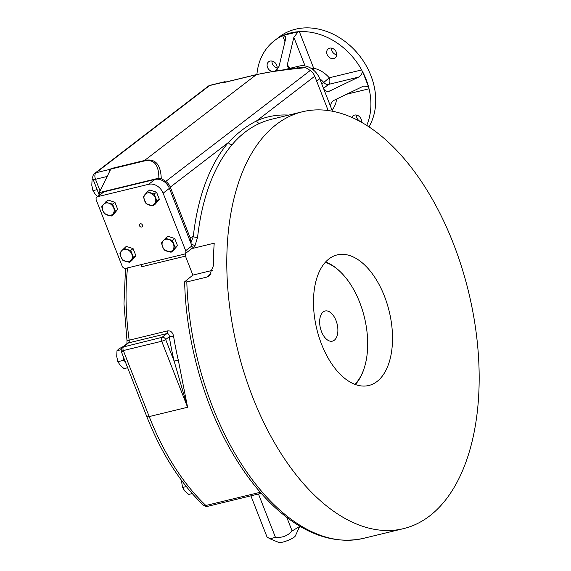 <?xml version="1.0" encoding="UTF-8"?>
<svg xmlns="http://www.w3.org/2000/svg" width="571" height="571" viewBox="0 0 571 571"><rect width="100%" height="100%" fill="white"/><g stroke="black" fill="none" stroke-linecap="round" stroke-linejoin="round"><path stroke-width="0.86" d="M109.068 172.592L110.767 169.109A3.098 1.72 -103.6 0 1 111.195 168.559L110.26 169.28A5.168 2.869 -103.6 0 0 109.068 172.592L99.24 192.627L100.025 194.632M111.195 168.559L144.563 160.465C155.184 158.188 160.744 164.234 161.258 178.595L158.859 178.159C158.845 164.626 153.934 158.909 144.135 161.015A3.098 1.72 -103.6 0 1 144.563 160.465L256.222 74.73A3.098 1.72 -103.6 0 1 256.6 74.551L277.542 70.64L303.601 67.207L305.699 67.685C283.78 69.769 267.285 72.117 256.222 74.73L222.854 82.831L223.789 82.11A5.168 2.869 -103.6 0 1 224.417 81.803A5.168 2.869 -103.6 0 1 225.781 82.024M222.854 82.831A3.098 1.72 -103.6 0 1 223.232 82.645A3.098 1.72 -103.6 0 1 223.418 82.617M122.308 351.608L121.252 351.408L123.329 350.558L161.707 341.244A3.098 0.614 -21.4 0 0 165.669 339.524L169.294 336.733A3.098 0.364 170.9 0 0 173.563 336.148C172.742 332.365 170.743 330.602 167.567 330.873A3.098 1.72 -103.6 0 1 166.903 333.578C168.538 333.614 169.33 334.67 169.294 336.733A194.311 107.812 76.4 0 0 174.126 361.108L187.581 407.266L161.707 341.244A3.098 1.72 76.4 0 1 162.05 337.304L166.903 333.578L128.525 342.893L123.671 346.618A3.098 1.72 76.4 0 0 123.329 350.558L149.202 416.58L187.581 407.266L178.309 360.13L174.126 361.108L165.669 339.524A3.098 2.505 -127.5 0 0 162.05 337.304L122.43 347.189L127.226 343.506A5.168 4.175 52.5 0 1 128.525 342.893A3.098 1.72 -103.6 0 0 129.189 340.188A191.214 106.092 -103.6 0 1 127.526 267.913M123.614 357.439L123.836 360.251L117.862 361.7L116.72 356.375L116.998 350.708L118.939 348.845L123.543 346.333M116.998 350.708L121.009 349.73M117.862 361.7L120.231 365.333L124.021 368.623L127.654 367.745M123.836 360.251L125.413 362.021M181.357 480.161L182.556 487.484L184.925 491.124L188.715 494.415L192.199 493.565M355.326 384.49A67.185 37.279 76.4 0 0 363.891 369.066L364.177 368.202A66.15 36.701 76.4 0 0 340.93 272.403A66.15 36.701 76.4 0 0 325.256 262.36M340.93 272.403L340.28 271.767A67.185 37.279 76.4 0 0 325.598 261.982M354.848 384.312A66.15 36.701 76.4 0 0 364.177 368.202M323.222 311.93A15.503 8.601 76.4 0 0 320.902 329.902A15.503 8.601 76.4 0 0 332.422 341.144A15.503 8.601 76.4 0 0 337.126 324.05A15.503 8.601 76.4 0 0 325.106 311.009A15.503 8.601 76.4 0 0 323.222 311.93M328.975 258.891A67.185 37.279 -103.6 0 1 337.154 254.909A67.185 37.279 -103.6 0 1 387.059 303.629A67.185 37.279 -103.6 0 1 377.024 381.499A67.185 37.279 -103.6 0 1 368.837 385.482A67.185 37.279 -103.6 0 1 318.939 336.769A67.185 37.279 -103.6 0 1 328.975 258.891M270.133 538.867L275.4 537.218C282.045 538.01 287.613 535.926 292.116 530.966L299.732 526.405L295.314 535.983A9.043 1.792 158.6 0 1 287.591 540.551A9.043 1.792 158.6 0 1 278.819 542.45L270.133 538.867L267.05 537.047L250.897 495.835M275.4 537.218L258.463 494.001M292.116 530.966L286.799 517.397M185.047 253.774L191.328 248.956A3.098 2.505 52.5 0 0 191.92 248.235A3.098 2.505 -127.5 0 0 191.949 245.887L169.401 188.351A12.405 10.021 -127.5 0 0 154.934 179.465L103.965 191.835A3.098 2.505 -127.5 0 0 103.18 192.206L96.899 197.031A3.098 2.505 -127.5 0 0 96.285 200.093L122.158 266.122A3.098 2.505 -127.5 0 0 125.777 268.341L184.269 254.145A3.098 2.505 -127.5 0 0 185.047 253.774A3.098 2.505 -127.5 0 0 185.668 250.712L163.12 193.176A12.405 10.021 -127.5 0 0 148.653 184.29L97.684 196.66A3.098 2.505 -127.5 0 0 96.899 197.031M149.738 189.965L156.554 192.184L159.33 199.265L155.283 204.118L152.907 205.945L146.09 203.726L143.314 196.645L147.361 191.785L149.738 189.965M165.511 238.107L168.638 239.435A6.716 5.425 52.5 0 0 163.206 240.755L161.465 242.968L162.571 246.722A6.716 5.425 52.5 0 1 163.206 240.755L167.888 236.28L174.705 238.507L177.481 245.587L173.434 250.441L171.057 252.268L164.241 250.041L162.571 246.722A6.716 5.425 -127.5 0 0 167.367 251.368A6.716 5.425 52.5 0 0 172.799 250.055L171.057 252.268M123.893 248.207L127.019 249.534A6.716 5.425 52.5 0 0 121.587 250.847L119.846 253.067L120.952 256.822A6.716 5.425 52.5 0 1 121.587 250.847L126.27 246.379L133.086 248.606L135.862 255.68L131.815 260.54L129.439 262.367L122.622 260.14L120.952 256.822A6.716 5.425 -127.5 0 0 125.748 261.468A6.716 5.425 52.5 0 0 131.18 260.155L129.439 262.367M105.735 201.884L108.868 203.212A6.716 5.425 52.5 0 0 103.437 204.532L101.695 206.745L102.801 210.499A6.716 5.425 52.5 0 1 103.437 204.532L108.112 200.064L114.935 202.284L117.705 209.364L113.665 214.218L111.288 216.045L104.464 213.825L102.801 210.499A6.716 5.425 -127.5 0 0 107.598 215.146A6.716 5.425 52.5 0 0 113.029 213.832L111.288 216.045M141.615 227.037A1.792 1.449 -127.5 0 0 141.908 224.282A1.792 1.449 -127.5 0 0 139.403 224.888A1.792 1.449 -127.5 0 0 141.615 227.037M328.197 110.581L314.742 76.243A10.335 8.351 -127.5 0 0 310.21 70.511A51.683 41.754 -127.5 0 0 305.699 67.685M185.525 256.108L141.437 266.807A5.168 2.869 76.4 0 0 141.33 264.566M184.647 281.824L186.817 281.946A214.468 118.996 76.4 0 0 363.463 538.353C333.778 544.72 304.115 534.263 274.473 506.977C260.676 494.086 247.978 478.305 236.394 459.626C205.574 410.299 185.989 342.943 184.647 281.824L192.87 275.101L186.003 257.571L185.197 253.481M429.699 515.906A214.468 118.996 -103.6 0 1 403.569 528.618A214.468 118.996 -103.6 0 1 226.93 272.21A214.468 118.996 -103.6 0 1 302.423 111.773A214.468 118.996 -103.6 0 1 461.725 267.299A214.468 118.996 -103.6 0 1 429.699 515.906M186.817 281.946L206.873 277.078L209.107 275.971L213.411 265.751A214.468 118.996 76.4 0 1 214.218 243.175L193.319 248.242L194.975 245.794L191.135 243.81M260.055 123.193C249.62 127.833 240.327 134.963 232.197 144.584A3.098 2.398 40.6 0 1 228.386 142.543C236.922 133.357 246.344 126.12 256.65 120.845A3.098 2.57 66 0 0 260.055 123.193A214.468 118.996 76.4 0 1 271.503 119.275L302.423 111.773M232.197 144.584A214.468 118.996 76.4 0 0 197.609 237.193L194.975 245.794M190.828 243.032L190.107 237.686L170.301 187.145A10.335 8.351 -127.5 0 0 165.768 181.414A51.683 41.754 -127.5 0 0 161.258 178.595M190.821 243.082L193.298 236.487A3.098 1.413 6.3 0 0 197.609 237.193M191.92 248.235L193.319 248.242M212.74 270.276L192.87 275.101M256.914 74.473A64.602 52.189 52.5 0 1 274.458 40.634A64.602 52.189 52.5 0 1 282.638 35.709L283.559 35.331L285.45 36.744L285.514 39.385L279.076 66.265L276.243 70.84M284.615 69.605L290.418 68.199L287.491 66.871L287.434 64.237L293.865 37.358L298.126 31.79L299.354 31.655A64.602 52.189 52.5 0 1 361.657 69.933L362.214 71.161C362.271 73.745 361.058 75.729 358.581 77.106L329.303 91.217C326.569 91.71 324.649 90.825 323.564 88.562L330.959 107.427C330.152 104.414 331.266 101.995 334.292 100.182L363.563 86.078L367.167 86.414L368.659 87.606L369.052 88.791A64.602 52.189 52.5 0 1 366.703 125.463M283.559 35.331L298.126 31.79M290.418 68.199L299.197 66.072A17.573 14.196 52.5 0 1 319.681 78.655L323.564 88.562M330.959 107.427L332.472 111.288M274.458 40.634L279.29 36.922A64.602 52.189 52.5 0 1 353.285 48.671A64.602 52.189 52.5 0 1 368.93 126.912M284.287 34.995A64.602 52.189 52.5 0 1 297.477 31.798M362.214 71.161L362.692 71.86A64.602 52.189 52.5 0 1 368.523 86.742L368.659 87.606M362.692 71.86L368.523 86.742M277.135 67.792A5.681 4.589 52.5 0 1 271.953 61.04M336.712 54.873A5.681 4.589 52.5 0 1 331.53 48.121M361.579 121.801A5.681 4.589 52.5 0 1 356.804 117.683A5.681 4.589 52.5 0 1 356.397 115.049M361.5 122.344A5.681 4.589 -127.5 0 0 358.995 116.248A5.681 4.589 -127.5 0 0 353.106 115.77A5.681 4.589 -127.5 0 0 351.85 117.476M333.735 58.542A5.681 4.589 -127.5 0 0 335.17 57.864A5.681 4.589 -127.5 0 0 335.348 50.555A5.681 4.589 -127.5 0 0 328.239 48.842A5.681 4.589 -127.5 0 0 327.526 55.337A5.681 4.589 -127.5 0 0 333.735 58.542M275.279 70.997A5.681 4.589 -127.5 0 0 275.586 70.783A5.681 4.589 -127.5 0 0 276.721 65.158A5.681 4.589 -127.5 0 0 268.663 61.761A5.681 4.589 -127.5 0 0 267.478 67.25A5.681 4.589 -127.5 0 0 272.224 71.489M158.859 178.159L99.24 192.627M112.558 204.111L108.868 203.212A6.716 5.425 52.5 0 1 113.665 207.865A6.716 5.425 52.5 0 1 113.029 213.832L115.335 211.184L112.558 204.111L114.935 202.284M115.335 211.184L117.705 209.364M130.709 250.426L127.019 249.534A6.716 5.425 52.5 0 1 131.815 254.181A6.716 5.425 52.5 0 1 131.18 260.155L133.486 257.507L130.709 250.426L133.086 248.606M133.486 257.507L135.862 255.68M172.328 240.327L168.638 239.435A6.716 5.425 52.5 0 1 173.434 244.081A6.716 5.425 52.5 0 1 172.799 250.055L175.104 247.407L172.328 240.327L174.705 238.507M175.104 247.407L177.481 245.587M147.361 191.785L154.177 194.012L156.554 192.184M159.33 199.265L156.954 201.085L154.177 194.012M156.954 201.085L152.907 205.945M154.648 203.733A6.716 5.425 52.5 0 1 149.217 205.053A6.716 5.425 -127.5 0 1 144.42 200.4A6.716 5.425 52.5 0 1 145.055 194.433A6.716 5.425 52.5 0 1 150.487 193.112A6.716 5.425 52.5 0 1 155.283 197.766A6.716 5.425 52.5 0 1 154.648 203.733M182.556 487.484L186.31 486.578M97.134 189.636L92.93 190.657L95.307 194.29L97.627 196.474M92.902 178.744L92.074 179.658L93.123 179.401M92.93 190.657L91.795 185.325L92.074 179.658M100.061 190.95L95.493 179.294A5.168 1.028 158.6 0 1 93.094 179.33L99.304 195.182M203.205 504.985C180.215 482.93 161.415 453.474 146.804 416.616A5.168 1.028 -21.4 0 0 149.202 416.58A191.214 106.092 -103.6 0 0 205.874 505.485A5.168 2.869 76.4 0 0 207.972 506.249A5.168 5.168 0 0 1 203.205 504.985A5.168 3.269 -46.6 0 0 205.874 505.485L260.297 492.281M126.862 343.878L127.026 341.115A5.168 0.749 -8 0 1 129.189 340.188L167.567 330.873M210.214 85.25A5.168 2.869 76.4 0 0 209.578 85.557A5.168 4.175 -127.5 0 0 208.279 86.178A5.168 5.168 0 0 1 210.214 85.25L224.417 81.803M97.684 196.66L103.965 191.835M148.653 184.29L154.934 179.465M185.668 250.712L191.949 245.887M163.12 193.176L169.401 188.351M190.107 237.686L193.298 236.487A217.572 120.717 76.4 0 1 228.386 142.543L170.301 187.145M314.742 76.243L256.65 120.845A217.572 120.717 76.4 0 1 288.733 115.099M310.21 70.511L165.768 181.414M192.092 273.116A191.214 106.092 76.4 0 0 192.042 275.736M223.232 82.645L256.6 74.551A3.098 1.72 -103.6 0 1 256.786 74.523M173.563 336.148A191.214 106.092 76.4 0 0 178.309 360.13M206.873 277.078L211.056 273.866M282.638 35.709L284.972 41.654M288.997 68.227L287.434 64.237M313.529 70.097A5.168 2.22 101.8 0 0 313.686 68.234A5.168 1.028 -21.4 0 0 311.809 68.798M327.982 91.381L330.595 90.753M321.773 83.98L323.743 82.467A5.168 4.175 -127.5 0 0 328.682 84.365L323.486 88.355M358.581 77.106L328.682 84.365A5.168 2.869 76.4 0 0 329.253 77.792L323.743 82.467A20.67 16.702 -127.5 0 0 319.696 78.684M361.657 69.933L329.253 77.792A25.838 20.877 -127.5 0 0 313.686 68.234L299.354 31.655M293.865 37.358L305.078 65.965M331.994 110.06A25.838 20.877 -127.5 0 0 336.533 99.09M369.052 88.791L346.361 94.301M319.681 78.655L316.612 81.018M299.197 66.072L296.642 68.028M144.135 161.015L110.767 169.109M93.094 179.33A5.168 5.168 0 0 1 94.757 173.341A5.168 4.175 -127.5 0 1 96.056 172.727A5.168 2.869 76.4 0 0 95.493 179.294L107.127 176.475M110.26 169.28L96.056 172.727L209.578 85.557L223.789 82.11M146.804 416.616L121.252 351.408L121.23 348.781L122.43 347.189M403.569 528.618L363.463 538.353M94.757 173.341L208.279 86.178M127.026 341.115L123.978 303.865L125.513 268.384M261.218 493.33L207.972 506.249"/></g></svg>
